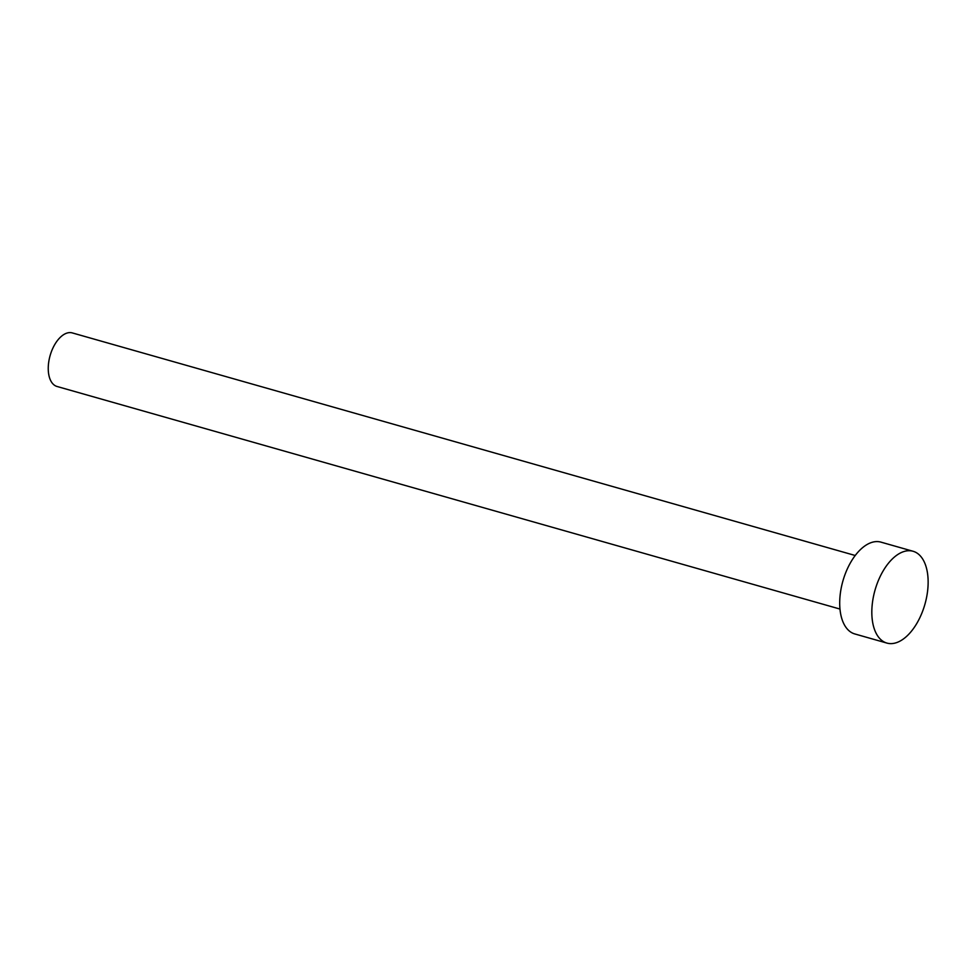 <?xml version="1.0" encoding="UTF-8"?>
<svg xmlns="http://www.w3.org/2000/svg" width="976" height="976" viewBox="0 0 976 976"><rect width="100%" height="100%" fill="white"/><g stroke="black" fill="none" stroke-linecap="round" stroke-linejoin="round"><path stroke-width="1.46" d="M839.982 609.061L57.059 386.484A27.84 15.128 -74.1 0 1 50.874 353.153A27.84 15.128 -74.1 0 1 72.297 332.914L855.208 555.49M886.928 643.086L854.805 633.949A47.739 25.925 -74.1 0 1 844.203 576.816A47.739 25.925 -74.1 0 1 880.901 542.119L913.036 551.257A47.739 25.925 -74.1 0 1 923.638 608.39A47.739 25.925 -74.1 0 1 886.928 643.086A47.739 25.925 -74.1 0 1 876.326 585.942A47.739 25.925 -74.1 0 1 913.036 551.257"/></g></svg>
